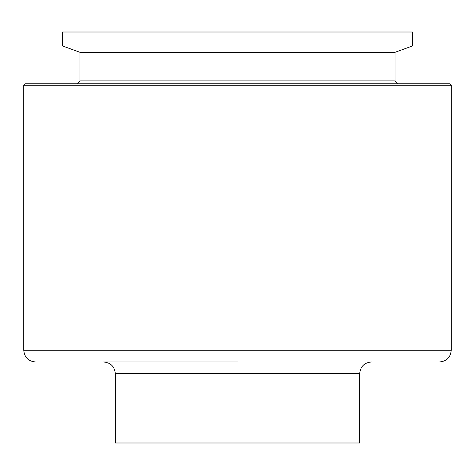<?xml version="1.0" encoding="UTF-8"?>
<svg xmlns="http://www.w3.org/2000/svg" width="475" height="475" viewBox="0 0 475 475"><rect width="100%" height="100%" fill="white"/><g stroke="black" fill="none" stroke-linecap="round" stroke-linejoin="round"><path stroke-width="0.71" d="M237.5 45.986L412.401 45.986L412.401 32.009L62.599 32.009L62.599 45.986L237.5 45.986M395.052 52.297L395.052 80.875L79.948 80.875L79.948 52.297L395.052 52.297L412.401 45.986M237.5 83.808L449.783 83.808L451.25 85.274L23.75 85.274L25.217 83.808L237.5 83.808M237.5 361.968L103.603 361.968C110.722 362.662 114.635 366.575 115.33 373.694L359.67 373.694C360.365 366.575 364.277 362.662 371.397 361.968M115.33 373.694L115.33 442.991L359.67 442.991L359.67 373.694M35.477 361.968C28.352 361.273 24.445 357.36 23.75 350.241L451.25 350.241L451.25 85.274M79.948 80.875L77.015 83.808M451.25 350.241C450.555 357.36 446.648 361.273 439.523 361.968M23.75 350.241L23.75 85.274M395.052 80.875L397.985 83.808M79.948 52.297L62.599 45.986"/></g></svg>
